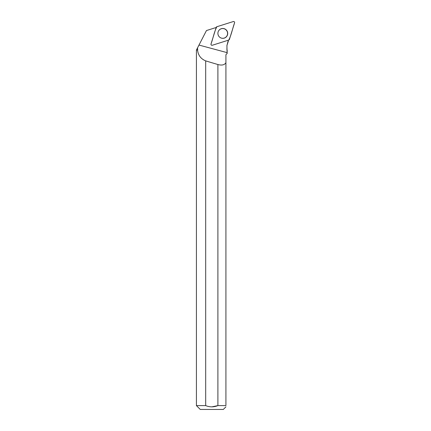 <?xml version="1.0" encoding="UTF-8"?>
<svg xmlns="http://www.w3.org/2000/svg" width="431" height="431" viewBox="0 0 431 431"><rect width="100%" height="100%" fill="white"/><g stroke="black" fill="none" stroke-linecap="round" stroke-linejoin="round"><path stroke-width="0.65" d="M212.289 45.255L228.759 40.061A1.018 1.013 72.5 0 0 229.416 39.399L234.577 22.827A1.018 1.013 72.5 0 0 233.306 21.55L216.836 26.744A1.018 1.013 72.5 0 0 216.179 27.406L211.018 43.973A1.018 1.013 72.5 0 0 212.289 45.255M226.253 29.922A4.93 4.892 72.5 0 0 218.937 30.353A4.93 4.892 72.5 0 0 221.389 38.117A4.93 4.892 72.5 0 0 226.253 29.922M228.349 41.139L226.921 45.519L228.344 40.191M216.076 27.735A10.775 10.689 -107.5 0 1 215.581 27.676L206.454 30.553L196.423 50.044L196.423 405.603L205.695 405.603L205.695 60.879A146.615 15.22 -164.9 0 0 217.897 64.526C221.793 65.593 224.465 64.995 225.919 62.732L225.919 54.699L227.089 53.53L226.921 45.519M205.695 60.879C200.884 58.902 198.168 55.287 197.554 50.044L196.617 49.856M226.97 45.519L226.911 49.856M197.716 49.856L197.506 47.943M217.897 64.526L217.897 405.603L225.919 405.603L225.919 62.732M197.554 50.044L196.423 50.044M227.089 53.53L225.919 54.699M196.423 405.603L200.27 409.45L223.317 409.45L225.919 406.848M205.695 405.603L205.706 405.609C209.752 407.257 213.819 407.257 217.897 405.603L211.804 406.864M225.919 405.603C225.919 407.236 225.919 407.236 225.919 405.603M218.501 31.021A4.881 4.843 -107.5 0 1 225.219 29.249A4.881 4.843 -107.5 0 1 221.335 38.09A4.881 4.843 -107.5 0 1 220.645 37.815M216.841 26.744C214.164 31.959 213.081 38.316 211.023 43.973C210.937 44.91 211.362 45.336 212.294 45.255L228.753 40.061C231.431 34.846 232.519 28.489 234.577 22.832C234.658 21.895 234.232 21.469 233.3 21.55L216.841 26.744M218.894 30.407A4.833 4.795 -107.5 0 1 219.212 30.051M221.782 38.203A4.833 4.795 -107.5 0 1 221.319 38.095M227.094 52.636L198.987 45.066M227.164 50.044L227.164 53.455"/></g></svg>
